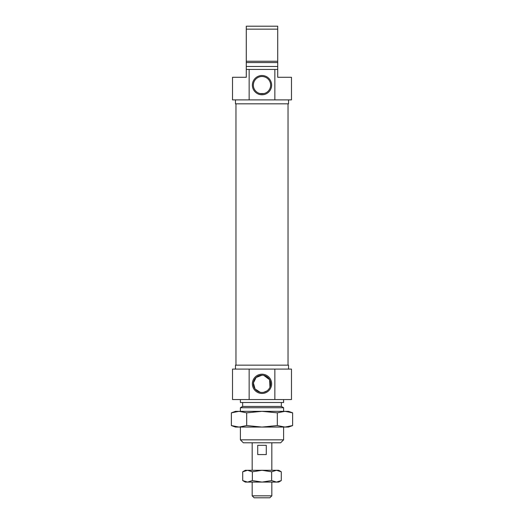 <?xml version="1.0" encoding="UTF-8"?>
<svg xmlns="http://www.w3.org/2000/svg" width="524" height="524" viewBox="0 0 524 524"><rect width="100%" height="100%" fill="white"/><g stroke="black" fill="none" stroke-linecap="round" stroke-linejoin="round"><path stroke-width="0.79" d="M262 93.796L263.965 93.567L260.035 93.567L262 93.796A8.646 8.646 0 0 0 270.646 85.15A8.646 8.646 0 0 0 262 76.504A8.646 8.646 0 0 0 253.354 85.15A8.646 8.646 0 0 0 262 93.796M288.528 99.888L288.528 103.818L235.472 103.818L235.472 99.888M262 75.522A9.629 9.629 0 0 0 252.372 85.15A9.629 9.629 0 0 0 262 94.778A9.629 9.629 0 0 0 271.629 85.15A9.629 9.629 0 0 0 262 75.522M277.72 45.261L277.72 62.16L277.72 45.261M246.28 69.43L249.149 69.43L249.149 99.888L232.525 99.888L232.525 77.29L246.28 77.29L246.28 62.553L277.72 62.553L277.72 61.249L246.28 61.249L246.28 26.2L277.72 26.2L277.72 29.148L246.28 29.148M277.72 69.43L277.72 77.29L291.475 77.29L291.475 99.888L274.851 99.888L274.851 69.43L277.72 69.43L277.72 62.553M277.72 61.249L277.72 29.148M246.28 62.553L246.28 61.249M246.28 66.483L277.72 66.483M249.149 69.43L274.851 69.43M249.149 99.888L274.851 99.888M235.472 369.093L235.472 365.163L288.528 365.163L288.528 369.093M262 393.459A9.629 9.629 0 0 0 271.629 383.83A9.629 9.629 0 0 0 262 374.202A9.629 9.629 0 0 0 252.372 383.83A9.629 9.629 0 0 0 262 393.459M262 392.476A8.646 8.646 0 0 0 270.646 383.83A8.646 8.646 0 0 0 262 375.184A8.646 8.646 0 0 0 253.354 383.83A8.646 8.646 0 0 0 262 392.476L261.09 392.43M263.795 375.374L269.605 379.71L269.952 387.223M269.185 388.638L268.177 389.882M266.939 390.924L263.788 392.293M283.615 439.833L280.668 442.78L243.333 442.78L240.385 439.833L283.615 439.833L283.615 427.06M283.615 411.34L283.615 407.731L240.385 407.731L240.385 411.34M240.385 439.833L240.385 427.06M240.385 407.731L242.645 406.428L281.355 406.428L283.615 407.731M281.355 406.428L281.355 402.498M242.645 406.428L242.645 402.498M232.525 369.093L249.149 369.093L249.149 399.55L232.525 399.55L232.525 369.093M291.475 369.093L291.475 399.55L274.851 399.55L274.851 369.093L291.475 369.093M283.615 399.55L283.615 402.498L240.385 402.498L240.385 399.55M260.205 392.286L255.037 388.959L253.4 382.92L256.105 377.503L262 375.184M274.851 369.093L249.149 369.093M274.851 399.55L249.149 399.55M269.86 497.8L254.14 497.8L252.175 495.835L271.825 495.835L269.86 497.8M266.284 445.315L266.284 454.57L257.716 454.57L257.716 445.315L266.284 445.315L257.716 445.315M252.175 442.78L252.175 470.29M252.175 482.08L252.175 495.835M271.825 442.78L271.825 470.29M271.825 482.08L271.825 495.835M281.283 480.587L276.462 482.08L271.642 480.587L262 482.08L252.358 480.587L247.538 482.08L242.717 480.587L245.298 482.08L278.702 482.08L281.283 480.587L281.283 471.783L276.462 470.29L278.702 470.29L281.283 471.783M245.298 470.29L247.538 470.29L242.717 471.783L245.298 470.29M247.538 470.29L276.462 470.29L271.642 471.783L262 470.29L252.358 471.783L247.538 470.29M252.358 480.587L252.358 471.783M242.717 480.587L242.717 471.783M271.642 480.587L271.642 471.783M231.366 425.567L239.029 427.06L246.686 425.567L262 427.06L277.314 425.567L284.971 427.06L292.634 425.567L288.528 427.06L235.472 427.06L231.366 425.567L231.366 412.833L239.029 411.34L235.472 411.34L231.975 412.617M284.971 411.34L239.029 411.34L246.686 412.833L262 411.34L277.314 412.833L284.971 411.34L292.634 412.833L284.971 411.34L288.528 411.34L292.634 412.833L292.634 425.567M277.314 425.567L277.314 412.833M246.686 425.567L246.686 412.833M235.964 365.163L235.964 103.818M288.036 365.163L288.036 103.818"/></g></svg>
